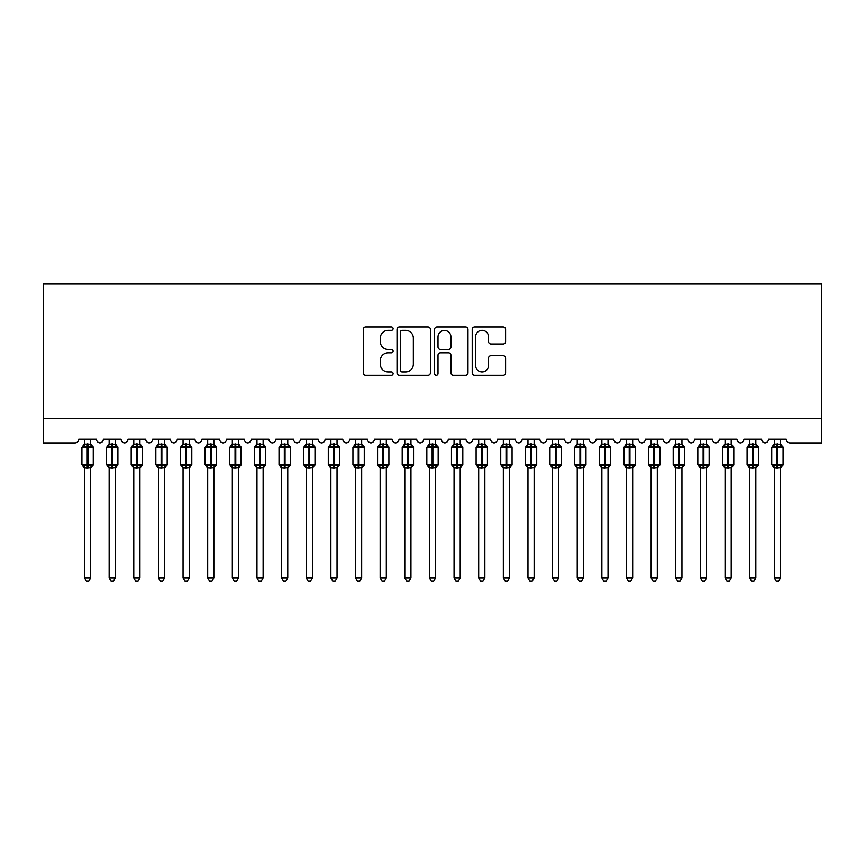 <?xml version="1.0" encoding="UTF-8"?>
<svg xmlns="http://www.w3.org/2000/svg" width="865" height="865" viewBox="0 0 865 865"><rect width="100%" height="100%" fill="white"/><g stroke="black" fill="none" stroke-linecap="round" stroke-linejoin="round"><path stroke-width="1.3" d="M393.088 328.646A1.698 1.698 0 0 0 391.391 326.959L365.7 326.959A2.422 2.422 0 0 0 363.278 329.37L363.278 372.901A2.422 2.422 0 0 0 365.7 375.324L391.391 375.324A1.698 1.698 0 0 0 393.088 373.626A1.698 1.698 0 0 0 391.391 371.939L388.061 371.939A7.742 7.742 0 0 1 380.33 364.197L380.33 360.575A7.742 7.742 0 0 1 388.061 352.834L391.391 352.834A1.698 1.698 0 0 0 393.088 351.136A1.698 1.698 0 0 0 391.391 349.449L388.061 349.449A7.742 7.742 0 0 1 380.33 341.707L380.33 338.085A7.742 7.742 0 0 1 388.061 330.344L391.391 330.344A1.698 1.698 0 0 0 393.088 328.646M503.171 344.011A2.422 2.422 0 0 0 505.593 341.589L505.593 329.37A2.422 2.422 0 0 0 503.171 326.959L474.636 326.959A2.422 2.422 0 0 0 472.214 329.37L472.214 372.901A2.422 2.422 0 0 0 474.636 375.324L503.171 375.324A2.422 2.422 0 0 0 505.593 372.901L505.593 358.153A2.422 2.422 0 0 0 503.171 355.731L490.963 355.731A2.422 2.422 0 0 0 488.541 358.153L488.541 365.463A6.466 6.466 0 0 1 482.075 371.939A6.466 6.466 0 0 1 475.609 365.463L475.609 336.809A6.466 6.466 0 0 1 482.075 330.344A6.466 6.466 0 0 1 488.541 336.809L488.541 341.589A2.422 2.422 0 0 0 490.963 344.011L503.171 344.011M821.75 418.271L821.75 284.001L43.25 284.001L43.25 442.912L75.028 442.912A3.698 3.698 0 0 0 78.726 439.215L96.469 439.215A3.698 3.698 0 0 0 99.918 442.902A3.698 3.698 0 0 0 103.357 439.215L121.1 439.215A3.698 3.698 0 0 0 124.549 442.902A3.698 3.698 0 0 0 127.998 439.215L145.731 439.215A3.698 3.698 0 0 0 149.18 442.902A3.698 3.698 0 0 0 152.629 439.215L170.373 439.215A3.698 3.698 0 0 0 173.822 442.902A3.698 3.698 0 0 0 177.271 439.215L195.003 439.215A3.698 3.698 0 0 0 198.453 442.902A3.698 3.698 0 0 0 201.902 439.215L219.645 439.215A3.698 3.698 0 0 0 223.094 442.902A3.698 3.698 0 0 0 226.544 439.215L244.276 439.215A3.698 3.698 0 0 0 247.725 442.902A3.698 3.698 0 0 0 251.174 439.215L268.918 439.215A3.698 3.698 0 0 0 272.367 442.902A3.698 3.698 0 0 0 275.816 439.215L293.549 439.215A3.698 3.698 0 0 0 296.998 442.902A3.698 3.698 0 0 0 300.447 439.215L318.19 439.215A3.698 3.698 0 0 0 321.639 442.902A3.698 3.698 0 0 0 325.089 439.215L342.821 439.215A3.698 3.698 0 0 0 346.27 442.902A3.698 3.698 0 0 0 349.72 439.215L367.463 439.215A3.698 3.698 0 0 0 370.912 442.902A3.698 3.698 0 0 0 374.361 439.215L392.094 439.215A3.698 3.698 0 0 0 395.543 442.902A3.698 3.698 0 0 0 398.992 439.215L416.735 439.215A3.698 3.698 0 0 0 420.185 442.902A3.698 3.698 0 0 0 423.634 439.215L441.366 439.215A3.698 3.698 0 0 0 444.815 442.902A3.698 3.698 0 0 0 448.265 439.215L466.008 439.215A3.698 3.698 0 0 0 469.457 442.902A3.698 3.698 0 0 0 472.906 439.215L490.639 439.215A3.698 3.698 0 0 0 494.088 442.902A3.698 3.698 0 0 0 497.537 439.215L515.281 439.215A3.698 3.698 0 0 0 518.73 442.902A3.698 3.698 0 0 0 522.179 439.215L539.911 439.215A3.698 3.698 0 0 0 543.361 442.902A3.698 3.698 0 0 0 546.81 439.215L564.553 439.215A3.698 3.698 0 0 0 568.002 442.902A3.698 3.698 0 0 0 571.451 439.215L589.184 439.215A3.698 3.698 0 0 0 592.633 442.902A3.698 3.698 0 0 0 596.082 439.215L613.826 439.215A3.698 3.698 0 0 0 617.275 442.902A3.698 3.698 0 0 0 620.724 439.215L638.457 439.215A3.698 3.698 0 0 0 641.906 442.902A3.698 3.698 0 0 0 645.355 439.215L663.098 439.215A3.698 3.698 0 0 0 666.547 442.902A3.698 3.698 0 0 0 669.997 439.215L687.729 439.215A3.698 3.698 0 0 0 691.178 442.902A3.698 3.698 0 0 0 694.627 439.215L712.371 439.215A3.698 3.698 0 0 0 715.82 442.902A3.698 3.698 0 0 0 719.269 439.215L737.002 439.215A3.698 3.698 0 0 0 740.451 442.902A3.698 3.698 0 0 0 743.9 439.215L761.643 439.215A3.698 3.698 0 0 0 765.082 442.902A3.698 3.698 0 0 0 768.531 439.215L786.274 439.215A3.698 3.698 0 0 0 789.972 442.912L821.75 442.912L821.75 418.271L43.25 418.271M430.381 329.37A2.422 2.422 0 0 0 427.97 326.959L399.435 326.959A2.422 2.422 0 0 0 397.013 329.37L397.013 372.901A2.422 2.422 0 0 0 399.435 375.324L427.97 375.324A2.422 2.422 0 0 0 430.381 372.901L430.381 329.37M437.03 326.959L465.565 326.959A2.422 2.422 0 0 1 467.987 329.37L467.987 372.901A2.422 2.422 0 0 1 465.565 375.324L453.357 375.324A2.422 2.422 0 0 1 450.935 372.901L450.935 355.256A2.422 2.422 0 0 0 448.524 352.834L440.415 352.834A2.422 2.422 0 0 0 438.004 355.256L438.004 373.626A1.698 1.698 0 0 1 436.306 375.324A1.698 1.698 0 0 1 434.619 373.626L434.619 329.37A2.422 2.422 0 0 1 437.03 326.959M402.095 330.344A1.698 1.698 0 0 0 400.398 332.03L400.398 370.242A1.698 1.698 0 0 0 402.095 371.939L405.599 371.939A7.742 7.742 0 0 0 413.34 364.197L413.34 338.085A7.742 7.742 0 0 0 405.599 330.344L402.095 330.344M450.935 336.928A6.466 6.466 0 0 0 444.469 330.462A6.466 6.466 0 0 0 438.004 336.928L438.004 347.027A2.422 2.422 0 0 0 440.415 349.449L448.524 349.449A2.422 2.422 0 0 0 450.935 347.027L450.935 336.928M84.51 577.788L90.674 577.788L88.825 580.999L86.359 580.999L84.51 577.788L84.51 467.943A2.714 2.584 180 0 0 83.094 465.684L83.624 464.894L87.224 465.759L87.224 464.646L87.96 464.646L87.96 446.297L91.571 447.162L92.458 446.243A1.233 1.233 0 0 1 93.258 447.4L81.926 447.4L81.926 464.646L87.224 464.646L87.224 446.297L83.624 447.162L83.094 446.372A2.714 2.584 0 0 0 84.51 444.102L90.674 444.221L90.674 439.215M90.674 577.788L90.674 467.835L87.224 468.192L87.224 465.759L87.96 465.759L87.96 464.646L93.258 464.646A1.233 1.233 0 0 1 92.458 465.803L90.674 468.354M87.224 468.192L84.51 467.954M84.51 439.215L84.51 444.113M87.96 468.192L87.96 465.759L91.571 464.894L92.101 465.684A2.714 2.584 180 0 0 90.674 467.954M83.624 447.162L83.981 446.113M91.571 447.162L90.674 444.221M90.674 467.835L91.571 464.894M84.51 467.835L83.624 464.894M109.152 577.788L115.315 577.788L113.466 580.999L111.001 580.999L109.152 577.788L109.152 467.943A2.714 2.584 180 0 0 107.725 465.684L108.255 464.894L111.866 465.759L111.866 464.646L112.601 464.646L112.601 446.297L116.202 447.162L117.089 446.243A1.233 1.233 0 0 1 117.9 447.4L106.568 447.4L106.568 464.646L111.866 464.646L111.866 446.297L108.255 447.162L107.725 446.372A2.714 2.584 0 0 0 109.152 444.102L115.315 444.221L115.315 439.215M115.315 577.788L115.315 467.835L111.866 468.192L111.866 465.759L112.601 465.759L112.601 464.646L117.9 464.646A1.233 1.233 0 0 1 117.089 465.803L115.315 468.354M111.866 468.192L109.152 467.954M109.152 439.215L109.152 444.113M112.601 468.192L112.601 465.759L116.202 464.894L116.732 465.684A2.714 2.584 180 0 0 115.315 467.954M108.255 447.162L108.622 446.113M116.202 447.162L115.315 444.221M115.315 467.835L116.202 464.894M109.152 467.835L108.255 464.894M133.783 577.788L139.946 577.788L138.097 580.999L135.632 580.999L133.783 577.788L133.783 467.943A2.714 2.584 180 0 0 132.367 465.684L132.896 464.894L136.497 465.759L136.497 464.646L137.232 464.646L137.232 446.297L140.844 447.162L141.73 446.243A1.233 1.233 0 0 1 142.53 447.4L131.199 447.4L131.199 464.646L136.497 464.646L136.497 446.297L132.896 447.162L132.367 446.372A2.714 2.584 0 0 0 133.783 444.102L139.946 444.221L139.946 439.215M139.946 577.788L139.946 467.835L136.497 468.192L136.497 465.759L137.232 465.759L137.232 464.646L142.53 464.646A1.233 1.233 0 0 1 141.73 465.803L139.946 468.354M136.497 468.192L133.783 467.954M133.783 439.215L133.783 444.113M137.232 468.192L137.232 465.759L140.844 464.894L141.373 465.684A2.714 2.584 180 0 0 139.946 467.954M132.896 447.162L133.253 446.113M140.844 447.162L139.946 444.221M139.946 467.835L140.844 464.894M133.783 467.835L132.896 464.894M158.425 577.788L164.588 577.788L162.739 580.999L160.274 580.999L158.425 577.788L158.425 467.943A2.714 2.584 180 0 0 156.998 465.684L157.527 464.894L161.139 465.759L161.139 464.646L161.874 464.646L161.874 446.297L165.475 447.162L166.361 446.243A1.233 1.233 0 0 1 167.172 447.4L155.841 447.4L155.841 464.646L161.139 464.646L161.139 446.297L157.527 447.162L156.998 446.372A2.714 2.584 0 0 0 158.425 444.102L164.588 444.221L164.588 439.215M164.588 577.788L164.588 467.835L161.139 468.192L161.139 465.759L161.874 465.759L161.874 464.646L167.172 464.646A1.233 1.233 0 0 1 166.361 465.803L164.588 468.354M161.139 468.192L158.425 467.954M158.425 439.215L158.425 444.113M161.874 468.192L161.874 465.759L165.475 464.894L166.004 465.684A2.714 2.584 180 0 0 164.588 467.954M157.527 447.162L157.895 446.113M165.475 447.162L164.588 444.221M164.588 467.835L165.475 464.894M158.425 467.835L157.527 464.894M183.056 577.788L189.219 577.788L187.37 580.999L184.905 580.999L183.056 577.788L183.056 467.943A2.714 2.584 180 0 0 181.639 465.684L182.169 464.894L185.77 465.759L185.77 464.646L186.505 464.646L186.505 446.297L190.116 447.162L190.992 446.243A1.233 1.233 0 0 1 191.803 447.4L180.471 447.4L180.471 464.646L185.77 464.646L185.77 446.297L182.169 447.162L181.639 446.372A2.714 2.584 0 0 0 183.056 444.102L189.219 444.221L189.219 439.215M189.219 577.788L189.219 467.835L185.77 468.192L185.77 465.759L186.505 465.759L186.505 464.646L191.803 464.646A1.233 1.233 0 0 1 190.992 465.803L189.219 468.354M185.77 468.192L183.056 467.954M183.056 439.215L183.056 444.113M186.505 468.192L186.505 465.759L190.116 464.894L190.646 465.684A2.714 2.584 180 0 0 189.219 467.954M182.169 447.162L182.526 446.113M190.116 447.162L189.219 444.221M189.219 467.835L190.116 464.894M183.056 467.835L182.169 464.894M207.697 577.788L213.85 577.788L212.001 580.999L209.546 580.999L207.697 577.788L207.697 467.943A2.714 2.584 180 0 0 206.27 465.684L206.8 464.894L210.4 465.759L210.4 464.646L211.147 464.646L211.147 446.297L214.747 447.162L215.634 446.243A1.233 1.233 0 0 1 216.445 447.4L205.113 447.4L205.113 464.646L210.4 464.646L210.4 446.297L206.8 447.162L206.27 446.372A2.714 2.584 0 0 0 207.697 444.102L213.86 444.221L213.85 439.215M213.85 577.788L213.86 467.835L210.4 468.192L210.4 465.759L211.147 465.759L211.147 464.646L216.445 464.646A1.233 1.233 0 0 1 215.634 465.803L213.85 468.354M210.4 468.192L207.697 467.954M207.697 439.215L207.697 444.113M211.147 468.192L211.147 465.759L214.747 464.894L215.277 465.684A2.714 2.584 180 0 0 213.85 467.954M206.8 447.162L207.167 446.113M214.747 447.162L213.86 444.221M213.86 467.835L214.747 464.894M207.697 467.835L206.8 464.894M232.328 577.788L238.491 577.788L236.642 580.999L234.177 580.999L232.328 577.788L232.328 467.943A2.714 2.584 180 0 0 230.912 465.684L231.442 464.894L235.042 465.759L235.042 464.646L235.777 464.646L235.777 446.297L239.389 447.162L240.265 446.243A1.233 1.233 0 0 1 241.076 447.4L229.744 447.4L229.744 464.646L235.042 464.646L235.042 446.297L231.442 447.162L230.912 446.372A2.714 2.584 0 0 0 232.328 444.102L238.491 444.221L238.491 439.215M238.491 577.788L238.491 467.835L235.042 468.192L235.042 465.759L235.777 465.759L235.777 464.646L241.076 464.646A1.233 1.233 0 0 1 240.265 465.803L238.491 468.354M235.042 468.192L232.328 467.954M232.328 439.215L232.328 444.113M235.777 468.192L235.777 465.759L239.389 464.894L239.919 465.684A2.714 2.584 180 0 0 238.491 467.954M231.442 447.162L231.798 446.113M239.389 447.162L238.491 444.221M238.491 467.835L239.389 464.894M232.328 467.835L231.442 464.894M256.97 577.788L263.122 577.788L261.273 580.999L258.819 580.999L256.97 577.788L256.97 467.943A2.714 2.584 180 0 0 255.543 465.684L256.072 464.894L259.673 465.759L259.673 464.646L260.419 464.646L260.419 446.297L264.02 447.162L264.906 446.243A1.233 1.233 0 0 1 265.717 447.4L254.386 447.4L254.386 464.646L259.673 464.646L259.673 446.297L256.072 447.162L255.543 446.372A2.714 2.584 0 0 0 256.97 444.102L263.133 444.221L263.122 439.215M263.122 577.788L263.133 467.835L259.673 468.192L259.673 465.759L260.419 465.759L260.419 464.646L265.717 464.646A1.233 1.233 0 0 1 264.906 465.803L263.122 468.354M259.673 468.192L256.97 467.954M256.97 439.215L256.97 444.113M260.419 468.192L260.419 465.759L264.02 464.894L264.549 465.684A2.714 2.584 180 0 0 263.122 467.954M256.072 447.162L256.44 446.113M264.02 447.162L263.133 444.221M263.133 467.835L264.02 464.894M256.97 467.835L256.072 464.894M281.601 577.788L287.764 577.788L285.915 580.999L283.45 580.999L281.601 577.788L281.601 467.943A2.714 2.584 180 0 0 280.184 465.684L280.714 464.894L284.315 465.759L284.315 464.646L285.05 464.646L285.05 446.297L288.661 447.162L289.537 446.243A1.233 1.233 0 0 1 290.348 447.4L279.017 447.4L279.017 464.646L284.315 464.646L284.315 446.297L280.714 447.162L280.184 446.372A2.714 2.584 0 0 0 281.601 444.102L287.764 444.221L287.764 439.215M287.764 577.788L287.764 467.835L284.315 468.192L284.315 465.759L285.05 465.759L285.05 464.646L290.348 464.646A1.233 1.233 0 0 1 289.537 465.803L287.764 468.354M284.315 468.192L281.601 467.954M281.601 439.215L281.601 444.113M285.05 468.192L285.05 465.759L288.661 464.894L289.191 465.684A2.714 2.584 180 0 0 287.764 467.954M280.714 447.162L281.071 446.113M288.661 447.162L287.764 444.221M287.764 467.835L288.661 464.894M281.601 467.835L280.714 464.894M306.242 577.788L312.395 577.788L310.546 580.999L308.091 580.999L306.242 577.788L306.242 467.943A2.714 2.584 180 0 0 304.815 465.684L305.345 464.894L308.946 465.759L308.946 464.646L309.692 464.646L309.692 446.297L313.292 447.162L314.179 446.243A1.233 1.233 0 0 1 314.99 447.4L303.658 447.4L303.658 464.646L308.946 464.646L308.946 446.297L305.345 447.162L304.815 446.372A2.714 2.584 0 0 0 306.242 444.102L312.406 444.221L312.395 439.215M312.395 577.788L312.406 467.835L308.946 468.192L308.946 465.759L309.692 465.759L309.692 464.646L314.99 464.646A1.233 1.233 0 0 1 314.179 465.803L312.395 468.354M308.946 468.192L306.242 467.954M306.242 439.215L306.242 444.113M309.692 468.192L309.692 465.759L313.292 464.894L313.822 465.684A2.714 2.584 180 0 0 312.395 467.954M305.345 447.162L305.713 446.113M313.292 447.162L312.406 444.221M312.406 467.835L313.292 464.894M306.242 467.835L305.345 464.894M330.873 577.788L337.036 577.788L335.188 580.999L332.722 580.999L330.873 577.788L330.873 467.943A2.714 2.584 180 0 0 329.457 465.684L329.987 464.894L333.587 465.759L333.587 464.646L334.322 464.646L334.322 446.297L337.934 447.162L338.81 446.243A1.233 1.233 0 0 1 339.621 447.4L328.289 447.4L328.289 464.646L333.587 464.646L333.587 446.297L329.987 447.162L329.457 446.372A2.714 2.584 0 0 0 330.873 444.102L337.036 444.221L337.036 439.215M337.036 577.788L337.036 467.835L333.587 468.192L333.587 465.759L334.322 465.759L334.322 464.646L339.621 464.646A1.233 1.233 0 0 1 338.81 465.803L337.036 468.354M333.587 468.192L330.873 467.954M330.873 439.215L330.873 444.113M334.322 468.192L334.322 465.759L337.934 464.894L338.464 465.684A2.714 2.584 180 0 0 337.036 467.954M329.987 447.162L330.344 446.113M337.934 447.162L337.036 444.221M337.036 467.835L337.934 464.894M330.873 467.835L329.987 464.894M355.515 577.788L361.667 577.788L359.818 580.999L357.364 580.999L355.515 577.788L355.515 467.943A2.714 2.584 180 0 0 354.088 465.684L354.618 464.894L358.218 465.759L358.218 464.646L358.964 464.646L358.964 446.297L362.565 447.162L363.451 446.243A1.233 1.233 0 0 1 364.262 447.4L352.931 447.4L352.931 464.646L358.218 464.646L358.218 446.297L354.618 447.162L354.088 446.372A2.714 2.584 0 0 0 355.515 444.102L361.678 444.221L361.667 439.215M361.667 577.788L361.678 467.835L358.218 468.192L358.218 465.759L358.964 465.759L358.964 464.646L364.262 464.646A1.233 1.233 0 0 1 363.451 465.803L361.667 468.354M358.218 468.192L355.515 467.954M355.515 439.215L355.515 444.113M358.964 468.192L358.964 465.759L362.565 464.894L363.095 465.684A2.714 2.584 180 0 0 361.667 467.954M354.618 447.162L354.985 446.113M362.565 447.162L361.678 444.221M361.678 467.835L362.565 464.894M355.515 467.835L354.618 464.894M380.146 577.788L386.309 577.788L384.46 580.999L381.995 580.999L380.146 577.788L380.146 467.943A2.714 2.584 180 0 0 378.729 465.684L379.259 464.894L382.86 465.759L382.86 464.646L383.595 464.646L383.595 446.297L387.206 447.162L388.082 446.243A1.233 1.233 0 0 1 388.893 447.4L377.562 447.4L377.562 464.646L382.86 464.646L382.86 446.297L379.259 447.162L378.729 446.372A2.714 2.584 0 0 0 380.146 444.102L386.309 444.221L386.309 439.215M386.309 577.788L386.309 467.835L382.86 468.192L382.86 465.759L383.595 465.759L383.595 464.646L388.893 464.646A1.233 1.233 0 0 1 388.082 465.803L386.309 468.354M382.86 468.192L380.146 467.954M380.146 439.215L380.146 444.113M383.595 468.192L383.595 465.759L387.206 464.894L387.725 465.684A2.714 2.584 180 0 0 386.309 467.954M379.259 447.162L379.616 446.113M387.206 447.162L386.309 444.221M386.309 467.835L387.206 464.894M380.146 467.835L379.259 464.894M404.788 577.788L410.94 577.788L409.091 580.999L406.637 580.999L404.788 577.788L404.788 467.943A2.714 2.584 180 0 0 403.36 465.684L403.89 464.894L407.491 465.759L407.491 464.646L408.237 464.646L408.237 446.297L411.837 447.162L412.724 446.243A1.233 1.233 0 0 1 413.535 447.4L402.193 447.4L402.193 464.646L407.491 464.646L407.491 446.297L403.89 447.162L403.36 446.372A2.714 2.584 0 0 0 404.788 444.102L410.951 444.221L410.94 439.215M410.94 577.788L410.951 467.835L407.491 468.192L407.491 465.759L408.237 465.759L408.237 464.646L413.535 464.646A1.233 1.233 0 0 1 412.724 465.803L410.94 468.354M407.491 468.192L404.788 467.954M404.788 439.215L404.788 444.113M408.237 468.192L408.237 465.759L411.837 464.894L412.367 465.684A2.714 2.584 180 0 0 410.94 467.954M403.89 447.162L404.258 446.113M411.837 447.162L410.951 444.221M410.951 467.835L411.837 464.894M404.788 467.835L403.89 464.894M429.418 577.788L435.582 577.788L433.733 580.999L431.267 580.999L429.418 577.788L429.418 467.943A2.714 2.584 180 0 0 428.002 465.684L428.532 464.894L432.132 465.759L432.132 464.646L432.868 464.646L432.868 446.297L436.468 447.162L437.355 446.243A1.233 1.233 0 0 1 438.166 447.4L426.834 447.4L426.834 464.646L432.132 464.646L432.132 446.297L428.532 447.162L428.002 446.372A2.714 2.584 0 0 0 429.418 444.102L435.582 444.221L435.582 439.215M435.582 577.788L435.582 467.835L432.132 468.192L432.132 465.759L432.868 465.759L432.868 464.646L438.166 464.646A1.233 1.233 0 0 1 437.355 465.803L435.582 468.354M432.132 468.192L429.418 467.954M429.418 439.215L429.418 444.113M432.868 468.192L432.868 465.759L436.468 464.894L436.998 465.684A2.714 2.584 180 0 0 435.582 467.954M428.532 447.162L428.889 446.113M436.468 447.162L435.582 444.221M435.582 467.835L436.468 464.894M429.418 467.835L428.532 464.894M454.06 577.788L460.212 577.788L458.364 580.999L455.909 580.999L454.06 577.788L454.06 467.943A2.714 2.584 180 0 0 452.633 465.684L453.163 464.894L456.763 465.759L456.763 464.646L457.509 464.646L457.509 446.297L461.11 447.162L461.996 446.243A1.233 1.233 0 0 1 462.807 447.4L451.465 447.4L451.465 464.646L456.763 464.646L456.763 446.297L453.163 447.162L452.633 446.372A2.714 2.584 0 0 0 454.06 444.102L460.212 444.221L460.212 439.215M460.212 577.788L460.212 467.835L456.763 468.192L456.763 465.759L457.509 465.759L457.509 464.646L462.807 464.646A1.233 1.233 0 0 1 461.996 465.803L460.212 468.354M456.763 468.192L454.06 467.954M454.06 439.215L454.06 444.113M457.509 468.192L457.509 465.759L461.11 464.894L461.64 465.684A2.714 2.584 180 0 0 460.212 467.954M453.163 447.162L453.53 446.113M461.11 447.162L460.212 444.221M460.212 467.835L461.11 464.894M454.049 467.835L453.163 464.894M478.691 577.788L484.854 577.788L483.005 580.999L480.54 580.999L478.691 577.788L478.691 467.943A2.714 2.584 180 0 0 477.275 465.684L477.794 464.894L481.405 465.759L481.405 464.646L482.14 464.646L482.14 446.297L485.741 447.162L486.627 446.243A1.233 1.233 0 0 1 487.438 447.4L476.107 447.4L476.107 464.646L481.405 464.646L481.405 446.297L477.794 447.162L477.275 446.372A2.714 2.584 0 0 0 478.691 444.102L484.854 444.221L484.854 439.215M484.854 577.788L484.854 467.835L481.405 468.192L481.405 465.759L482.14 465.759L482.14 464.646L487.438 464.646A1.233 1.233 0 0 1 486.627 465.803L484.854 468.354M481.405 468.192L478.691 467.954M478.691 439.215L478.691 444.113M482.14 468.192L482.14 465.759L485.741 464.894L486.271 465.684A2.714 2.584 180 0 0 484.854 467.954M477.794 447.162L478.161 446.113M485.741 447.162L484.854 444.221M484.854 467.835L485.741 464.894M478.691 467.835L477.794 464.894M503.333 577.788L509.485 577.788L507.636 580.999L505.182 580.999L503.333 577.788L503.333 467.943A2.714 2.584 180 0 0 501.905 465.684L502.435 464.894L506.036 465.759L506.036 464.646L506.782 464.646L506.782 446.297L510.382 447.162L511.269 446.243A1.233 1.233 0 0 1 512.069 447.4L500.738 447.4L500.738 464.646L506.036 464.646L506.036 446.297L502.435 447.162L501.905 446.372A2.714 2.584 0 0 0 503.333 444.102L509.485 444.221L509.485 439.215M509.485 577.788L509.485 467.835L506.036 468.192L506.036 465.759L506.782 465.759L506.782 464.646L512.069 464.646A1.233 1.233 0 0 1 511.269 465.803L509.485 468.354M506.036 468.192L503.333 467.954M503.333 439.215L503.333 444.113M506.782 468.192L506.782 465.759L510.382 464.894L510.912 465.684A2.714 2.584 180 0 0 509.485 467.954M502.435 447.162L502.792 446.113M510.382 447.162L509.485 444.221M509.485 467.835L510.382 464.894M503.322 467.835L502.435 464.894M527.964 577.788L534.127 577.788L532.278 580.999L529.812 580.999L527.964 577.788L527.964 467.943A2.714 2.584 180 0 0 526.536 465.684L527.066 464.894L530.678 465.759L530.678 464.646L531.413 464.646L531.413 446.297L535.013 447.162L535.9 446.243A1.233 1.233 0 0 1 536.711 447.4L525.379 447.4L525.379 464.646L530.678 464.646L530.678 446.297L527.066 447.162L526.536 446.372A2.714 2.584 0 0 0 527.964 444.102L534.127 444.221L534.127 439.215M534.127 577.788L534.127 467.835L530.678 468.192L530.678 465.759L531.413 465.759L531.413 464.646L536.711 464.646A1.233 1.233 0 0 1 535.9 465.803L534.127 468.354M530.678 468.192L527.964 467.954M527.964 439.215L527.964 444.113M531.413 468.192L531.413 465.759L535.013 464.894L535.543 465.684A2.714 2.584 180 0 0 534.127 467.954M527.066 447.162L527.434 446.113M535.013 447.162L534.127 444.221M534.127 467.835L535.013 464.894M527.964 467.835L527.066 464.894M552.605 577.788L558.758 577.788L556.909 580.999L554.454 580.999L552.605 577.788L552.605 467.943A2.714 2.584 180 0 0 551.178 465.684L551.708 464.894L555.308 465.759L555.308 464.646L556.054 464.646L556.054 446.297L559.655 447.162L560.542 446.243A1.233 1.233 0 0 1 561.342 447.4L550.01 447.4L550.01 464.646L555.308 464.646L555.308 446.297L551.708 447.162L551.178 446.372A2.714 2.584 0 0 0 552.605 444.102L558.758 444.221L558.758 439.215M558.758 577.788L558.758 467.835L555.308 468.192L555.308 465.759L556.054 465.759L556.054 464.646L561.342 464.646A1.233 1.233 0 0 1 560.542 465.803L558.758 468.354M555.308 468.192L552.605 467.954M552.605 439.215L552.605 444.113M556.054 468.192L556.054 465.759L559.655 464.894L560.185 465.684A2.714 2.584 180 0 0 558.758 467.954M551.708 447.162L552.065 446.113M559.655 447.162L558.758 444.221M558.758 467.835L559.655 464.894M552.594 467.835L551.708 464.894M577.236 577.788L583.399 577.788L581.55 580.999L579.085 580.999L577.236 577.788L577.236 467.943A2.714 2.584 180 0 0 575.809 465.684L576.339 464.894L579.95 465.759L579.95 464.646L580.685 464.646L580.685 446.297L584.286 447.162L585.173 446.243A1.233 1.233 0 0 1 585.983 447.4L574.652 447.4L574.652 464.646L579.95 464.646L579.95 446.297L576.339 447.162L575.809 446.372A2.714 2.584 0 0 0 577.236 444.102L583.399 444.221L583.399 439.215M583.399 577.788L583.399 467.835L579.95 468.192L579.95 465.759L580.685 465.759L580.685 464.646L585.983 464.646A1.233 1.233 0 0 1 585.173 465.803L583.399 468.354M579.95 468.192L577.236 467.954M577.236 439.215L577.236 444.113M580.685 468.192L580.685 465.759L584.286 464.894L584.816 465.684A2.714 2.584 180 0 0 583.399 467.954M576.339 447.162L576.706 446.113M584.286 447.162L583.399 444.221M583.399 467.835L584.286 464.894M577.236 467.835L576.339 464.894M601.878 577.788L608.03 577.788L606.181 580.999L603.727 580.999L601.878 577.788L601.878 467.943A2.714 2.584 180 0 0 600.451 465.684L600.98 464.894L604.581 465.759L604.581 464.646L605.327 464.646L605.327 446.297L608.928 447.162L609.814 446.243A1.233 1.233 0 0 1 610.614 447.4L599.283 447.4L599.283 464.646L604.581 464.646L604.581 446.297L600.98 447.162L600.451 446.372A2.714 2.584 0 0 0 601.878 444.102L608.03 444.221L608.03 439.215M608.03 577.788L608.03 467.835L604.581 468.192L604.581 465.759L605.327 465.759L605.327 464.646L610.614 464.646A1.233 1.233 0 0 1 609.814 465.803L608.03 468.354M604.581 468.192L601.878 467.954M601.878 439.215L601.878 444.113M605.327 468.192L605.327 465.759L608.928 464.894L609.457 465.684A2.714 2.584 180 0 0 608.03 467.954M600.98 447.162L601.337 446.113M608.928 447.162L608.03 444.221M608.03 467.835L608.928 464.894M601.867 467.835L600.98 464.894M626.509 577.788L632.672 577.788L630.823 580.999L628.358 580.999L626.509 577.788L626.509 467.943A2.714 2.584 180 0 0 625.081 465.684L625.611 464.894L629.223 465.759L629.223 464.646L629.958 464.646L629.958 446.297L633.558 447.162L634.445 446.243A1.233 1.233 0 0 1 635.256 447.4L623.924 447.4L623.924 464.646L629.223 464.646L629.223 446.297L625.611 447.162L625.081 446.372A2.714 2.584 0 0 0 626.509 444.102L632.672 444.221L632.672 439.215M632.672 577.788L632.672 467.835L629.223 468.192L629.223 465.759L629.958 465.759L629.958 464.646L635.256 464.646A1.233 1.233 0 0 1 634.445 465.803L632.672 468.354M629.223 468.192L626.509 467.954M626.509 439.215L626.509 444.113M629.958 468.192L629.958 465.759L633.558 464.894L634.088 465.684A2.714 2.584 180 0 0 632.672 467.954M625.611 447.162L625.979 446.113M633.558 447.162L632.672 444.221M632.672 467.835L633.558 464.894M626.509 467.835L625.611 464.894M651.15 577.788L657.303 577.788L655.454 580.999L652.999 580.999L651.15 577.788L651.15 467.943A2.714 2.584 180 0 0 649.723 465.684L650.253 464.894L653.854 465.759L653.854 464.646L654.6 464.646L654.6 446.297L658.2 447.162L659.087 446.243A1.233 1.233 0 0 1 659.887 447.4L648.555 447.4L648.555 464.646L653.854 464.646L653.854 446.297L650.253 447.162L649.723 446.372A2.714 2.584 0 0 0 651.15 444.102L657.303 444.221L657.303 439.215M657.303 577.788L657.303 467.835L653.854 468.192L653.854 465.759L654.6 465.759L654.6 464.646L659.887 464.646A1.233 1.233 0 0 1 659.087 465.803L657.303 468.354M653.854 468.192L651.15 467.954M651.15 439.215L651.15 444.113M654.6 468.192L654.6 465.759L658.2 464.894L658.73 465.684A2.714 2.584 180 0 0 657.303 467.954M650.253 447.162L650.61 446.113M658.2 447.162L657.303 444.221M657.303 467.835L658.2 464.894M651.14 467.835L650.253 464.894M675.781 577.788L681.944 577.788L680.095 580.999L677.63 580.999L675.781 577.788L675.781 467.943A2.714 2.584 180 0 0 674.354 465.684L674.884 464.894L678.495 465.759L678.495 464.646L679.23 464.646L679.23 446.297L682.831 447.162L683.718 446.243A1.233 1.233 0 0 1 684.529 447.4L673.197 447.4L673.197 464.646L678.495 464.646L678.495 446.297L674.884 447.162L674.354 446.372A2.714 2.584 0 0 0 675.781 444.102L681.944 444.221L681.944 439.215M681.944 577.788L681.944 467.835L678.495 468.192L678.495 465.759L679.23 465.759L679.23 464.646L684.529 464.646A1.233 1.233 0 0 1 683.718 465.803L681.944 468.354M678.495 468.192L675.781 467.954M675.781 439.215L675.781 444.113M679.23 468.192L679.23 465.759L682.831 464.894L683.361 465.684A2.714 2.584 180 0 0 681.944 467.954M674.884 447.162L675.251 446.113M682.831 447.162L681.944 444.221M681.944 467.835L682.831 464.894M675.781 467.835L674.884 464.894M700.412 577.788L706.575 577.788L704.726 580.999L702.261 580.999L700.412 577.788L700.412 467.943A2.714 2.584 180 0 0 698.996 465.684L699.526 464.894L703.126 465.759L703.126 464.646L703.861 464.646L703.861 446.297L707.473 447.162L708.359 446.243A1.233 1.233 0 0 1 709.159 447.4L697.828 447.4L697.828 464.646L703.126 464.646L703.126 446.297L699.526 447.162L698.996 446.372A2.714 2.584 0 0 0 700.412 444.102L706.575 444.221L706.575 439.215M706.575 577.788L706.575 467.835L703.126 468.192L703.126 465.759L703.861 465.759L703.861 464.646L709.159 464.646A1.233 1.233 0 0 1 708.359 465.803L706.575 468.354M703.126 468.192L700.412 467.954M700.412 439.215L700.412 444.113M703.861 468.192L703.861 465.759L707.473 464.894L708.002 465.684A2.714 2.584 180 0 0 706.575 467.954M699.526 447.162L699.882 446.113M707.473 447.162L706.575 444.221M706.575 467.835L707.473 464.894M700.412 467.835L699.526 464.894M725.054 577.788L731.217 577.788L729.368 580.999L726.903 580.999L725.054 577.788L725.054 467.943A2.714 2.584 180 0 0 723.627 465.684L724.156 464.894L727.768 465.759L727.768 464.646L728.503 464.646L728.503 446.297L732.104 447.162L732.99 446.243A1.233 1.233 0 0 1 733.801 447.4L722.47 447.4L722.47 464.646L727.768 464.646L727.768 446.297L724.156 447.162L723.627 446.372A2.714 2.584 0 0 0 725.054 444.102L731.217 444.221L731.217 439.215M731.217 577.788L731.217 467.835L727.768 468.192L727.768 465.759L728.503 465.759L728.503 464.646L733.801 464.646A1.233 1.233 0 0 1 732.99 465.803L731.217 468.354M727.768 468.192L725.054 467.954M725.054 439.215L725.054 444.113M728.503 468.192L728.503 465.759L732.104 464.894L732.633 465.684A2.714 2.584 180 0 0 731.217 467.954M724.156 447.162L724.524 446.113M732.104 447.162L731.217 444.221M731.217 467.835L732.104 464.894M725.054 467.835L724.156 464.894M749.685 577.788L755.848 577.788L753.999 580.999L751.534 580.999L749.685 577.788L749.685 467.943A2.714 2.584 180 0 0 748.268 465.684L748.798 464.894L752.399 465.759L752.399 464.646L753.134 464.646L753.134 446.297L756.745 447.162L757.632 446.243A1.233 1.233 0 0 1 758.432 447.4L747.101 447.4L747.101 464.646L752.399 464.646L752.399 446.297L748.798 447.162L748.268 446.372A2.714 2.584 0 0 0 749.685 444.102L755.848 444.221L755.848 439.215M755.848 577.788L755.848 467.835L752.399 468.192L752.399 465.759L753.134 465.759L753.134 464.646L758.432 464.646A1.233 1.233 0 0 1 757.632 465.803L755.848 468.354M752.399 468.192L749.685 467.954M749.685 439.215L749.685 444.113M753.134 468.192L753.134 465.759L756.745 464.894L757.275 465.684A2.714 2.584 180 0 0 755.848 467.954M748.798 447.162L749.155 446.113M756.745 447.162L755.848 444.221M755.848 467.835L756.745 464.894M749.685 467.835L748.798 464.894M774.326 577.788L780.49 577.788L778.641 580.999L776.175 580.999L774.326 577.788L774.326 467.943A2.714 2.584 180 0 0 772.899 465.684L773.429 464.894L777.04 465.759L777.04 464.646L777.776 464.646L777.776 446.297L781.376 447.162L782.263 446.243A1.233 1.233 0 0 1 783.074 447.4L771.742 447.4L771.742 464.646L777.04 464.646L777.04 446.297L773.429 447.162L772.899 446.372A2.714 2.584 0 0 0 774.326 444.102L780.49 444.221L780.49 439.215M780.49 577.788L780.49 467.835L777.04 468.192L777.04 465.759L777.776 465.759L777.776 464.646L783.074 464.646A1.233 1.233 0 0 1 782.263 465.803L780.49 468.354M777.04 468.192L774.326 467.954M774.326 439.215L774.326 444.113M777.776 468.192L777.776 465.759L781.376 464.894L781.906 465.684A2.714 2.584 180 0 0 780.49 467.954M773.429 447.162L773.797 446.113M781.376 447.162L780.49 444.221M780.49 467.835L781.376 464.894M774.326 467.835L773.429 464.894M87.96 443.864L87.96 446.297L87.224 446.297L87.224 443.864M92.101 446.372A2.714 2.584 0 0 1 90.674 444.102M112.601 443.864L112.601 446.297L111.866 446.297L111.866 443.864M116.732 446.372A2.714 2.584 0 0 1 115.315 444.102M137.232 443.864L137.232 446.297L136.497 446.297L136.497 443.864M141.373 446.372A2.714 2.584 0 0 1 139.946 444.102M161.874 443.864L161.874 446.297L161.139 446.297L161.139 443.864M166.004 446.372A2.714 2.584 0 0 1 164.588 444.102M186.505 443.864L186.505 446.297L185.77 446.297L185.77 443.864M190.646 446.372A2.714 2.584 0 0 1 189.219 444.102M211.147 443.864L211.147 446.297L210.4 446.297L210.4 443.864M215.277 446.372A2.714 2.584 0 0 1 213.85 444.102M235.777 443.864L235.777 446.297L235.042 446.297L235.042 443.864M239.919 446.372A2.714 2.584 0 0 1 238.491 444.102M260.419 443.864L260.419 446.297L259.673 446.297L259.673 443.864M264.549 446.372A2.714 2.584 0 0 1 263.122 444.102M285.05 443.864L285.05 446.297L284.315 446.297L284.315 443.864M289.191 446.372A2.714 2.584 0 0 1 287.764 444.102M309.692 443.864L309.692 446.297L308.946 446.297L308.946 443.864M313.822 446.372A2.714 2.584 0 0 1 312.395 444.102M334.322 443.864L334.322 446.297L333.587 446.297L333.587 443.864M338.464 446.372A2.714 2.584 0 0 1 337.036 444.102M358.964 443.864L358.964 446.297L358.218 446.297L358.218 443.864M363.095 446.372A2.714 2.584 0 0 1 361.667 444.102M383.595 443.864L383.595 446.297L382.86 446.297L382.86 443.864M387.725 446.372A2.714 2.584 0 0 1 386.309 444.102M408.237 443.864L408.237 446.297L407.491 446.297L407.491 443.864M412.367 446.372A2.714 2.584 0 0 1 410.94 444.102M432.868 443.864L432.868 446.297L432.132 446.297L432.132 443.864M436.998 446.372A2.714 2.584 0 0 1 435.582 444.102M457.509 443.864L457.509 446.297L456.763 446.297L456.763 443.864M461.64 446.372A2.714 2.584 0 0 1 460.212 444.102M482.14 443.864L482.14 446.297L481.405 446.297L481.405 443.864M486.271 446.372A2.714 2.584 0 0 1 484.854 444.102M506.782 443.864L506.782 446.297L506.036 446.297L506.036 443.864M510.912 446.372A2.714 2.584 0 0 1 509.485 444.102M531.413 443.864L531.413 446.297L530.678 446.297L530.678 443.864M535.543 446.372A2.714 2.584 0 0 1 534.127 444.102M556.054 443.864L556.054 446.297L555.308 446.297L555.308 443.864M560.185 446.372A2.714 2.584 0 0 1 558.758 444.102M580.685 443.864L580.685 446.297L579.95 446.297L579.95 443.864M584.816 446.372A2.714 2.584 0 0 1 583.399 444.102M605.327 443.864L605.327 446.297L604.581 446.297L604.581 443.864M609.457 446.372A2.714 2.584 0 0 1 608.03 444.102M629.958 443.864L629.958 446.297L629.223 446.297L629.223 443.864M634.088 446.372A2.714 2.584 0 0 1 632.672 444.102M654.6 443.864L654.6 446.297L653.854 446.297L653.854 443.864M658.73 446.372A2.714 2.584 0 0 1 657.303 444.102M679.23 443.864L679.23 446.297L678.495 446.297L678.495 443.864M683.361 446.372A2.714 2.584 0 0 1 681.944 444.102M703.861 443.864L703.861 446.297L703.126 446.297L703.126 443.864M708.002 446.372A2.714 2.584 0 0 1 706.575 444.102M728.503 443.864L728.503 446.297L727.768 446.297L727.768 443.864M732.633 446.372A2.714 2.584 0 0 1 731.217 444.102M753.134 443.864L753.134 446.297L752.399 446.297L752.399 443.864M757.275 446.372A2.714 2.584 0 0 1 755.848 444.102M777.776 443.864L777.776 446.297L777.04 446.297L777.04 443.864M781.906 446.372A2.714 2.584 0 0 1 780.49 444.102M93.258 464.646L93.258 447.4M84.51 468.354L81.926 464.646M84.51 443.702L81.926 447.4M92.458 446.243L90.674 443.702M117.9 464.646L117.9 447.4M109.152 468.354L106.568 464.646M109.152 443.702L106.568 447.4M117.089 446.243L115.315 443.702M142.53 464.646L142.53 447.4M133.783 468.354L131.199 464.646M133.783 443.702L131.199 447.4M141.73 446.243L139.946 443.702M167.172 464.646L167.172 447.4M158.425 468.354L155.841 464.646M158.425 443.702L155.841 447.4M166.361 446.243L164.588 443.702M191.803 464.646L191.803 447.4M183.056 468.354L180.471 464.646M183.056 443.702L180.471 447.4M190.992 446.243L189.219 443.702M216.445 464.646L216.445 447.4M207.697 468.354L205.113 464.646M207.697 443.702L205.113 447.4M215.634 446.243L213.85 443.702M241.076 464.646L241.076 447.4M232.328 468.354L229.744 464.646M232.328 443.702L229.744 447.4M240.265 446.243L238.491 443.702M265.717 464.646L265.717 447.4M256.97 468.354L254.386 464.646M256.97 443.702L254.386 447.4M264.906 446.243L263.122 443.702M290.348 464.646L290.348 447.4M281.601 468.354L279.017 464.646M281.601 443.702L279.017 447.4M289.537 446.243L287.764 443.702M314.99 464.646L314.99 447.4M306.242 468.354L303.658 464.646M306.242 443.702L303.658 447.4M314.179 446.243L312.395 443.702M339.621 464.646L339.621 447.4M330.873 468.354L328.289 464.646M330.873 443.702L328.289 447.4M338.81 446.243L337.036 443.702M364.262 464.646L364.262 447.4M355.515 468.354L352.931 464.646M355.515 443.702L352.931 447.4M363.451 446.243L361.667 443.702M388.893 464.646L388.893 447.4M380.146 468.354L377.562 464.646M380.146 443.702L377.562 447.4M388.082 446.243L386.309 443.702M413.535 464.646L413.535 447.4M404.788 468.354L402.193 464.646M404.788 443.702L402.193 447.4M412.724 446.243L410.94 443.702M438.166 464.646L438.166 447.4M429.418 468.354L426.834 464.646M429.418 443.702L426.834 447.4M437.355 446.243L435.582 443.702M462.807 464.646L462.807 447.4M454.06 468.354L451.465 464.646M454.06 443.702L451.465 447.4M461.996 446.243L460.212 443.702M487.438 464.646L487.438 447.4M478.691 468.354L476.107 464.646M478.691 443.702L476.107 447.4M486.627 446.243L484.854 443.702M512.069 464.646L512.069 447.4M503.333 468.354L500.738 464.646M503.333 443.702L500.738 447.4M511.269 446.243L509.485 443.702M536.711 464.646L536.711 447.4M527.964 468.354L525.379 464.646M527.964 443.702L525.379 447.4M535.9 446.243L534.127 443.702M561.342 464.646L561.342 447.4M552.605 468.354L550.01 464.646M552.605 443.702L550.01 447.4M560.542 446.243L558.758 443.702M585.983 464.646L585.983 447.4M577.236 468.354L574.652 464.646M577.236 443.702L574.652 447.4M585.173 446.243L583.399 443.702M610.614 464.646L610.614 447.4M601.878 468.354L599.283 464.646M601.878 443.702L599.283 447.4M609.814 446.243L608.03 443.702M635.256 464.646L635.256 447.4M626.509 468.354L623.924 464.646M626.509 443.702L623.924 447.4M634.445 446.243L632.672 443.702M659.887 464.646L659.887 447.4M651.15 468.354L648.555 464.646M651.15 443.702L648.555 447.4M659.087 446.243L657.303 443.702M684.529 464.646L684.529 447.4M675.781 468.354L673.197 464.646M675.781 443.702L673.197 447.4M683.718 446.243L681.944 443.702M709.159 464.646L709.159 447.4M700.412 468.354L697.828 464.646M700.412 443.702L697.828 447.4M708.359 446.243L706.575 443.702M733.801 464.646L733.801 447.4M725.054 468.354L722.47 464.646M725.054 443.702L722.47 447.4M732.99 446.243L731.217 443.702M758.432 464.646L758.432 447.4M749.685 468.354L747.101 464.646M749.685 443.702L747.101 447.4M757.632 446.243L755.848 443.702M783.074 464.646L783.074 447.4M774.326 468.354L771.742 464.646M774.326 443.702L771.742 447.4M782.263 446.243L780.49 443.702"/></g></svg>

